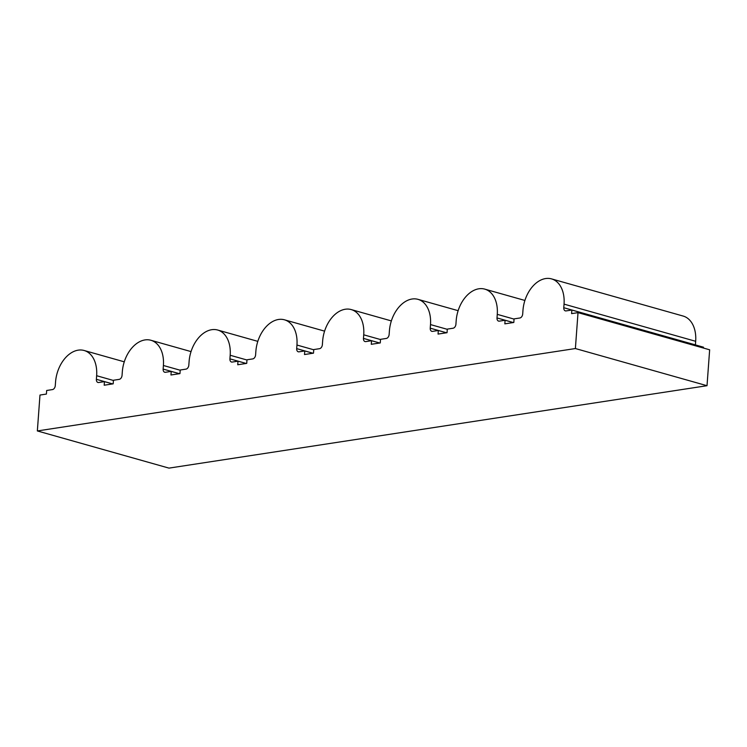 <?xml version="1.0" encoding="UTF-8"?>
<svg xmlns="http://www.w3.org/2000/svg" width="747" height="747" viewBox="0 0 747 747"><rect width="100%" height="100%" fill="white"/><g stroke="black" fill="none" stroke-linecap="round" stroke-linejoin="round"><path stroke-width="1.12" d="M432.541 331.369A3.688 2.474 105.8 0 1 431.803 331.332A3.688 2.474 105.8 0 1 430.235 328.176L430.496 324.581A29.497 19.777 105.8 0 0 417.965 299.342A29.497 19.777 105.8 0 0 389.411 330.874L389.14 334.469A3.688 2.474 105.8 0 1 386.311 338.447L380.531 339.334L380.27 342.929L371.278 344.302L371.548 340.716L365.769 341.594A3.688 2.474 105.8 0 1 365.031 341.556A3.688 2.474 105.8 0 1 363.462 338.4L363.724 334.815A29.497 19.777 105.8 0 0 351.193 309.566A29.497 19.777 105.8 0 0 322.639 341.108L322.368 344.694A3.688 2.474 105.8 0 1 319.539 348.681L313.759 349.568L313.497 353.154L304.505 354.536L304.776 350.941L298.996 351.828A3.688 2.474 105.8 0 1 298.258 351.781A3.688 2.474 105.8 0 1 296.69 348.625L296.951 345.039A29.497 19.777 105.8 0 0 284.42 319.8A29.497 19.777 105.8 0 0 255.866 351.333L255.595 354.928A3.688 2.474 105.8 0 1 252.766 358.905L246.986 359.793L246.725 363.378L237.733 364.76L238.004 361.165L232.224 362.052A3.688 2.474 105.8 0 1 231.486 362.015A3.688 2.474 105.8 0 1 229.917 358.859L230.179 355.264A29.497 19.777 105.8 0 0 217.648 330.025A29.497 19.777 105.8 0 0 189.094 361.557L188.823 365.152A3.688 2.474 105.8 0 1 185.994 369.13L180.214 370.017L179.952 373.612L170.96 374.985L171.231 371.399L165.451 372.286A3.688 2.474 105.8 0 1 164.714 372.239A3.688 2.474 105.8 0 1 163.145 369.083L163.406 365.498A29.497 19.777 105.8 0 0 150.875 340.258A29.497 19.777 105.8 0 0 122.321 371.791L122.05 375.377A3.688 2.474 105.8 0 1 119.221 379.364L113.441 380.251L113.18 383.837L104.188 385.219L104.459 381.624L98.679 382.511A3.688 2.474 105.8 0 1 97.941 382.464A3.688 2.474 105.8 0 1 96.372 379.308L96.634 375.722A29.497 19.777 105.8 0 0 84.103 350.483A29.497 19.777 105.8 0 0 55.549 382.016L55.278 385.611A3.688 2.474 105.8 0 1 52.449 389.589L46.669 390.476L46.407 394.061L39.983 395.051L37.35 430.944L575.386 348.541L578.019 312.638L571.604 313.619L571.866 310.033L566.086 310.911A3.688 2.474 105.8 0 1 565.348 310.873A3.688 2.474 105.8 0 1 563.78 307.717L564.041 304.132A29.497 19.777 105.8 0 0 551.51 278.883A29.497 19.777 105.8 0 0 522.956 310.425L522.695 314.011A3.688 2.474 -74.2 0 1 519.856 317.998L514.076 318.885L513.815 322.471L504.832 323.853L505.093 320.258L499.313 321.145A3.688 2.474 105.8 0 1 498.576 321.098A3.688 2.474 105.8 0 1 497.007 317.942L497.269 314.356A29.497 19.777 105.8 0 0 484.738 289.117A29.497 19.777 105.8 0 0 456.184 320.65L455.922 324.245A3.688 2.474 105.8 0 1 453.084 328.222L447.304 329.11L447.042 332.695L438.059 334.077L438.321 330.482L432.541 331.369M446.473 332.788L438.321 330.482M513.245 322.555L505.093 320.258M551.51 278.883L683.141 316.056A29.497 19.777 105.8 0 1 695.672 341.295L564.041 304.132M695.41 344.909A3.688 2.474 105.8 0 1 695.41 344.881L695.672 341.295M703.431 348.046L703.497 347.196L571.866 310.033M37.35 430.944L168.981 468.117L707.017 385.704L709.65 349.801L578.019 312.638M707.017 385.704L575.386 348.541M112.601 383.93L104.459 381.624M179.373 373.696L171.231 371.399M246.155 363.472L238.004 361.165M312.928 353.238L304.776 350.941M379.7 343.013L371.548 340.716M446.538 332.779L430.235 328.176M514.067 319.1L497.269 314.356M513.31 322.545L497.007 317.942M695.41 344.881L563.78 307.717M113.432 380.466L96.634 375.722M112.676 383.911L96.372 379.308M180.204 370.232L163.406 365.498M179.448 373.687L163.145 369.083M246.977 360.007L230.179 355.264M246.221 363.462L229.917 358.859M313.749 349.783L296.951 345.039M312.993 353.228L296.69 348.625M380.522 339.549L363.724 334.815M379.765 343.004L363.462 338.4M447.294 329.324L430.496 324.581M524.898 300.453L484.738 289.117M124.263 361.819L84.103 350.483M191.036 351.594L150.875 340.258M257.808 341.36L217.648 330.025M324.581 331.136L284.42 319.8M391.353 320.911L351.193 309.566M458.126 310.677L417.965 299.342"/></g></svg>
